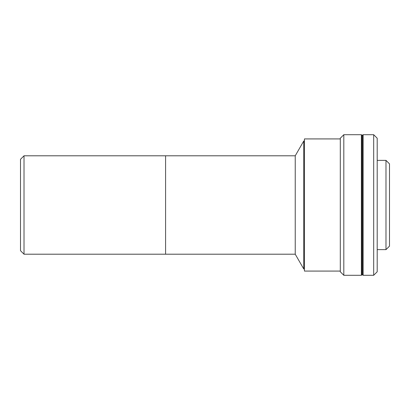 <?xml version="1.0" encoding="UTF-8"?>
<svg xmlns="http://www.w3.org/2000/svg" width="410" height="410" viewBox="0 0 410 410"><rect width="100%" height="100%" fill="white"/><g stroke="black" fill="none" stroke-linecap="round" stroke-linejoin="round"><path stroke-width="0.61" d="M363.142 274.941L362.435 274.941L362.435 135.059L361.733 135.059L361.733 274.941L362.435 274.941L362.435 135.059L363.142 135.059M24.016 254.205L20.5 250.689L20.5 159.311L24.016 155.795L24.016 254.205L295.236 254.205L303.743 268.965L304.445 268.965M24.016 155.795L165.584 155.795L165.584 254.205L165.584 155.795L295.236 155.795L295.236 254.205M295.236 155.795L303.743 141.035L303.743 268.965M389.5 163.877L389.5 246.123L385.984 249.634L385.984 160.366L389.5 163.877M343.811 134.705L343.811 275.294L361.384 275.294L361.384 134.705L343.811 134.705L340.295 138.221L340.295 271.779L343.811 275.294M340.295 271.077L304.445 271.077L304.445 138.923L340.295 138.923M373.684 134.705L377.2 138.221L377.2 271.779L373.684 275.294L373.684 134.705L363.142 134.705L363.142 275.294L373.684 275.294M303.743 141.035L304.445 141.035M361.384 160.366L361.733 160.366M377.2 160.366L385.984 160.366M361.384 249.634L361.733 249.634M377.2 249.634L385.984 249.634"/></g></svg>
